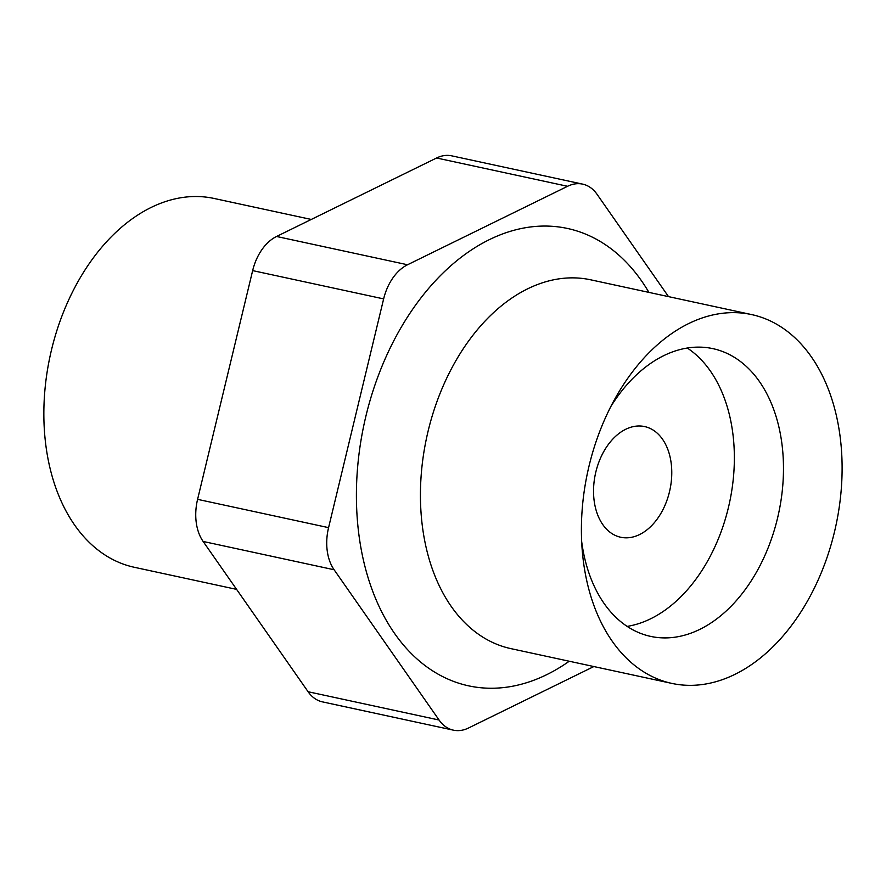 <?xml version="1.0" encoding="UTF-8"?>
<svg xmlns="http://www.w3.org/2000/svg" width="886" height="886" viewBox="0 0 886 886"><rect width="100%" height="100%" fill="white"/><g stroke="black" fill="none" stroke-linecap="round" stroke-linejoin="round"><path stroke-width="1.33" d="M668.509 296.622L597.02 194.267A45.297 30.478 102.2 0 0 582.678 184.133A45.297 30.478 102.2 0 0 567.572 186.293L407.538 264.759A45.297 30.478 102.2 0 0 383.638 298.903L328.573 527.646A45.297 30.478 102.2 0 0 334.111 569.753L439.079 720.03A45.297 30.478 102.2 0 0 453.41 730.164A45.297 30.478 102.2 0 0 468.528 728.004L593.853 666.549M582.678 184.133L451.694 155.836A45.297 30.478 102.2 0 0 436.588 157.996L276.554 236.473A45.297 30.478 102.2 0 0 252.654 270.607L197.589 499.35A45.297 30.478 102.2 0 0 203.127 541.457L308.095 691.733A45.297 30.478 102.2 0 0 322.426 701.867L453.41 730.164M840.05 436.089A188.674 126.975 102.2 0 0 751.594 314.574A188.674 126.975 102.2 0 0 615.338 398.102A188.674 126.975 102.2 0 0 582.29 551.081A188.674 126.975 102.2 0 0 671.92 683.416A188.674 126.975 102.2 0 0 840.05 436.089M311.263 219.451L214.058 198.453A188.674 126.975 102.2 0 0 50.092 356.061A188.674 126.975 102.2 0 0 134.373 567.295L236.595 589.378M639.592 534.546A56.615 38.109 -77.8 0 1 620.698 537.248A56.615 38.109 -77.8 0 1 595.414 473.855A56.615 38.109 -77.8 0 1 644.609 426.565A56.615 38.109 -77.8 0 1 671.688 476.325A56.615 38.109 -77.8 0 1 639.592 534.546M627.155 626.391A147.209 99.077 102.2 0 0 650.678 618.771A147.209 99.077 102.2 0 0 732.445 486.004A147.209 99.077 102.2 0 0 687.281 348.032M610.808 406.585A147.209 99.077 -77.8 0 1 712.865 348.63A147.209 99.077 -77.8 0 1 781.873 443.432A147.209 99.077 -77.8 0 1 699.796 629.381A147.209 99.077 -77.8 0 1 650.689 636.403A147.209 99.077 -77.8 0 1 581.681 541.601A147.209 99.077 -77.8 0 1 581.67 541.49M567.572 186.293L436.588 157.996M407.538 264.759L276.554 236.473M383.638 298.903L252.654 270.607M328.573 527.646L197.589 499.35M439.079 720.03L308.095 691.733M334.111 569.753L203.127 541.457M648.906 292.391A233.97 157.464 102.2 0 0 436.931 279.201A233.97 157.464 102.2 0 0 370.713 585.746A233.97 157.464 102.2 0 0 569.233 661.233M751.594 314.574L590.63 279.799A188.674 126.975 102.2 0 0 426.675 437.407A188.674 126.975 102.2 0 0 510.956 648.641L671.92 683.416"/></g></svg>
